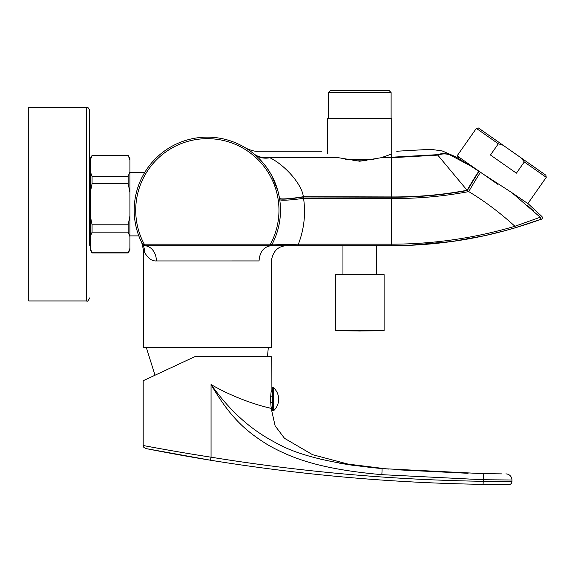 <?xml version="1.0" encoding="UTF-8"?>
<svg xmlns="http://www.w3.org/2000/svg" width="575" height="575" viewBox="0 0 575 575"><rect width="100%" height="100%" fill="white"/><g stroke="black" fill="none" stroke-linecap="round" stroke-linejoin="round"><path stroke-width="0.86" d="M498.324 143.779L490.461 155.013L516.408 173.176L524.271 161.942L521.259 157.974L503.089 145.245L498.324 143.779L476.352 128.383L457.118 155.847L497.706 184.266M457.118 155.847L476.352 128.383L478.472 128.009L503.089 145.245M521.259 157.974L545.876 175.21L546.25 177.33L524.271 161.942M546.25 177.33L527.864 203.593L528.49 204.024L511.937 192.711L540.227 217.235C542.592 216.373 542.592 216.373 540.227 217.235A1.524 1.517 70 0 1 539.688 219.751L539.091 219.966L539.688 219.751C542.11 219.348 542.879 218.292 542.002 216.588L528.49 204.024M458.994 157.162L458.189 158.312M253.697 153.712A24.38 20.362 129.3 0 0 269.165 157.349L269.905 157.751L338.402 157.701L359.72 161.237L381.218 157.708L391.316 154.136C400.027 150.219 400.027 150.219 391.316 154.136L391.316 157.234L437.417 154.682C428.461 147.408 428.461 147.408 437.417 154.682A24.38 19.572 118 0 1 449.621 154.732C439.652 149.601 439.652 149.601 449.621 154.732L470.551 165.923L456.5 157.284M457.204 157.715L457.743 158.039M533.557 210.896L527.491 205.447M449.607 154.725L447.63 153.69M511.937 192.711L470.551 165.923M480.283 172.622A24.38 0.532 120.4 0 0 468.704 191.597C484.308 200.919 499.711 212.477 514.927 226.27L540.227 217.235M515.337 227.736L541.456 219.104C512.562 229.713 482.871 237.166 452.388 241.457L408.387 245.381L391.316 245.705C433.528 245.676 474.871 239.689 515.337 227.736L514.927 226.27C474.598 238.179 433.392 244.152 391.316 244.174L391.316 245.705L393.092 245.697M437.417 154.682L467.101 190.289L468.704 191.597C443.483 196.37 417.687 198.684 391.316 198.533L391.316 244.174L298.382 244.174L298.353 245.697L391.316 245.705L271.321 245.741M391.201 245.705L376.488 245.697L376.488 274.656M377.092 245.705L376.567 245.705M278.76 194.508L279.493 198.31A24.38 2.343 170.6 0 0 303.32 196.722L303.564 198.318C305.814 214.051 304.082 229.332 298.382 244.174L271.781 244.9L270.437 244.181A71.616 71.616 0 0 0 207.338 138.668A71.616 71.616 0 0 0 144.246 244.181L270.437 244.181L270.437 245.705L270.983 245.705C263.702 246.819 259.72 251.893 259.045 260.935L156.378 260.942C151.836 261.208 147.854 258.261 144.454 252.109C142.938 248.493 142.938 248.493 144.454 252.109A15.237 14.152 -28.2 0 0 142.902 244.9L143.34 245.403L142.902 244.9C141.371 241.946 141.371 241.946 142.902 244.9A1.524 1.524 0 0 0 144.246 245.705L270.437 245.705A1.524 1.524 0 0 0 271.781 244.9A73.14 73.14 0 0 0 207.338 137.145A73.14 73.14 0 0 0 142.902 244.9A1.524 1.524 0 0 0 144.246 245.705A15.237 12.132 -90 0 1 156.378 260.942M273.017 245.705L270.437 245.705M272.974 242.571L274.088 240.206L272.974 242.571M280.025 202.112L280.269 204.7M276.05 235.369L275.116 237.806M382.806 157.227L391.316 157.234L391.316 197.189L303.363 196.973A24.38 2.3 170.7 0 1 279.529 198.526L279.687 199.532A24.38 2.314 171.5 0 0 303.564 198.318L391.316 198.533L391.316 197.189C417.249 197.34 442.592 195.105 467.36 190.49A24.38 0.769 120.2 0 1 478.961 171.659M254.933 154.747L255.322 155.085M256.464 156.098L256.853 156.45M274.39 181.06L271.695 175.519L277.718 190.368M278.156 191.971L278.552 193.574M278.904 195.162L279.22 196.736M249.722 150.679L248.917 150.111M248.184 149.615L247.523 149.169M246.919 148.781L246.078 148.242M245.963 148.178L245.403 147.833M245.396 147.825L245.805 148.077M245.812 148.084L246.186 148.314M246.251 148.357L246.653 148.609M247.207 148.968L247.847 149.385M247.933 149.442L248.314 149.701M248.572 149.874L249.399 150.449M250.786 151.448L251.368 151.879M252.468 152.727L253.273 153.367M142.657 244.44L142.902 244.9L144.246 244.181L144.246 245.705L143.34 245.403M129.928 172.5L144.72 172.5L145.116 171.853M145.374 171.436L144.318 173.161M144.045 173.636L143.736 174.175M143.714 174.211L142.643 176.173M142.233 176.963L141.802 177.819M140.602 180.356L140.429 180.744M139.962 181.822L139.495 182.958M139.035 184.129L138.589 185.337M137.727 187.853L137.317 189.153M136.936 190.469L136.57 191.806M136.232 193.157L135.923 194.515M135.369 197.268L135.132 198.648M134.924 200.035L134.737 201.423M134.579 202.81L134.349 205.591M134.27 206.986L134.227 208.373M134.198 209.753L134.205 211.126M134.234 212.491L134.241 212.851M134.284 213.85L134.363 215.194M134.464 216.531L134.586 217.846M134.737 219.147L134.902 220.419M135.29 222.899L135.513 224.099M135.743 225.256L135.987 226.377M136.239 227.456L136.498 228.491M137.015 230.403L137.274 231.272M137.518 232.084L137.741 232.774M137.986 233.529L139.229 236.958M254.251 154.172L254.696 154.546L254.251 154.172A24.38 20.068 129.9 0 0 269.905 157.751C285.753 165.6 302.198 184.934 303.32 196.722L391.316 196.938C417.162 197.088 442.427 194.868 467.101 190.289A24.38 0.805 120.1 0 1 478.702 171.472M253.582 153.618A24.38 20.42 129.2 0 0 269.021 157.263L269.021 157.263C253.64 148.824 253.64 148.824 269.021 157.263L336.799 157.212C316.566 149.457 316.566 149.457 336.799 157.212L338.402 157.701M396.764 151.692L397.569 151.297M366.8 160.835L352.921 160.835M374.023 159.606L345.661 159.606M327.721 153.928L327.721 118.464L391.726 118.464L391.726 153.971M328.332 92.561L330.467 90.426L388.98 90.426L391.115 92.561L328.332 92.561L328.332 118.464M143.628 250.154L143.879 250.75M286.58 245.705C277.969 246.136 272.895 251.217 271.342 260.942L271.342 347.437L143.34 347.437L143.34 249.442L141.766 242.693M272.557 391.438L271.12 391.438L271.192 356.579L194.997 356.579L146.352 379.263L155.013 375.223L146.388 347.738L268.295 347.738L267.476 356.579M128.175 155.437L129.928 160.073L129.928 158.484L128.175 155.437L92.072 155.437L90.311 158.484L90.311 249.909L92.072 252.957L90.311 248.321M92.072 155.437L90.333 160.008M90.828 158.513L91.317 157.284L90.828 158.513M128.175 155.617L92.072 155.617M129.052 157.579L129.411 158.513L129.052 157.579M92.072 252.77L128.175 252.77L129.928 248.321L129.928 249.909L128.175 252.957L92.072 252.957M129.914 248.386L129.928 236.612L128.175 232.156L92.072 232.156L90.311 236.612M90.311 215.898L92.072 224.811L128.175 224.811L129.928 215.898L129.928 236.612M129.928 215.898L129.928 192.488L128.175 183.583L92.072 183.583L90.311 192.488M129.928 160.073L129.928 192.488M91.195 250.815L90.943 250.19L91.195 250.815M129.411 249.873L128.929 251.11L129.411 249.873M92.072 224.811L92.072 232.156M128.175 224.811L128.175 232.156M90.311 171.781L92.072 176.23L92.072 183.583M129.928 171.781L128.175 176.23L92.072 176.23M128.175 176.23L128.175 183.583M272.557 402.292L270.71 402.292L271.192 408.336L267.008 407.337M272.557 402.651L270.732 402.651M272.557 407.05L271.12 407.05L271.192 407.625L272.557 407.625M272.557 395.837L270.71 396.197L271.192 390.863L272.557 390.863M272.557 396.197L270.71 396.197L270.71 402.292M273.477 410.823L272.557 410.823L272.557 387.665L273.477 387.665A15.532 15.532 0 0 1 273.477 410.823L273.477 387.665M194.997 356.579L143.189 380.736L143.189 445.51L143.692 447.185L145.705 448.507M382.569 468.639L381.944 468.589C332.278 463.867 296.484 455.041 274.562 442.103C254.128 431.243 232.702 414.848 211.047 384.524C242.212 402.629 271.946 408.523 271.192 408.336L275.123 425.838L284.496 438.308L312.52 454.674L348.055 464.097L388.355 469.099M490.935 484.459L483.079 484.358C391.589 482.942 300.689 474.885 210.371 460.201L211.047 457.19C301.221 471.852 391.978 479.895 483.316 481.311L511.951 481.527L511.951 479.996L483.316 479.744L381.814 474.662C318.097 468.999 291.079 457.722 268.64 445.33C245.338 431.034 229.971 417.062 211.047 384.524L211.047 457.19C175.562 451.734 142.737 445.424 143.197 445.51C141.357 445.158 174.671 451.591 211.047 457.19L210.443 457.096M202.644 455.867L200.582 455.544M197.11 454.983L193.394 454.372M190.418 453.883L187.687 453.431M501.882 473.879L483.058 473.649L382.296 468.618M281.283 445.474L282.037 445.826M319.183 458.814L323.042 459.763M339.703 463.227L355.206 465.685M381.944 468.589A6.095 0.367 -85.3 0 1 381.814 474.662L381.937 474.677M398.252 469.84L468.107 473.304M484.445 473.671L491.115 473.771M491.79 473.786L492.15 473.786M494.96 473.822L501.429 473.879M147.178 448.802L210.371 460.201C176.029 454.652 144.519 448.27 145.64 448.493C144.519 448.277 176.065 454.66 210.371 460.201C300.689 474.885 391.589 482.942 483.079 484.358L508.897 484.574A3.048 3.048 0 0 0 511.951 481.527L509.68 481.527M507.984 481.519L507.207 481.519M506.316 481.512L505.173 481.505M503.757 481.505L502.838 481.498M501.285 481.491L500.48 481.483M508.897 484.574L505.281 484.567M505.066 484.567L503.98 484.56M502.996 484.56L502.219 484.552M501.652 484.552L497.928 484.524M497.813 484.524L491.208 484.466M146.819 448.73L146.028 448.572M511.951 479.996A6.095 6.095 -89.8 0 0 505.878 473.901M359.72 274.656L335.34 274.656L335.34 330.611L384.107 330.611L384.107 274.656L359.72 274.656M89.7 204.197L89.7 110.479C88.392 107.662 87.378 106.641 86.653 107.432L28.75 107.432L28.75 300.955L86.653 300.955C87.256 301.817 88.27 300.804 89.7 297.908C88.27 300.804 87.256 301.817 86.653 300.955L86.653 107.432C87.378 106.641 88.392 107.662 89.7 110.479L89.7 245.338M449.722 154.79A24.38 19.521 118 0 0 437.503 154.754L391.316 157.32L382.533 157.313M450.081 154.977A24.38 19.133 117.9 0 0 437.848 155.121L391.316 157.722L381.218 157.708M259.045 260.935C275.36 260.935 275.36 260.935 259.045 260.935M271.781 244.9A73.14 73.14 0 0 0 207.338 137.145A73.14 73.14 0 0 0 142.902 244.9M289.441 244.382L271.299 245.741M269.165 157.349L337.072 157.298M483.079 484.358L483.316 479.744A6.095 0.367 -89 0 0 483.058 473.649M347.501 474.289L343.455 473.922M397.821 151.175L430.768 149.306L442.29 150.973L455.573 156.731M394.357 245.69L408.48 245.374L451.727 241.55L484.423 235.721L505.633 230.525M514.143 228.124L529.963 223.143M279.687 199.532L279.788 200.222L279.687 199.532M271.364 245.741L298.353 245.697M256.881 156.479L257.312 156.882M259.181 158.693L262.495 162.251M267.052 168.044L271.278 174.764M275.562 183.921L277.322 189.017M321.626 151.225L257.816 151.225C252.597 151.922 243.376 146.941 245.237 147.732M391.115 118.464L391.115 92.561M129.928 235.894L138.827 235.894M342.959 274.656L342.959 245.697M335.34 330.611L359.72 331.035L384.107 330.611"/></g></svg>
